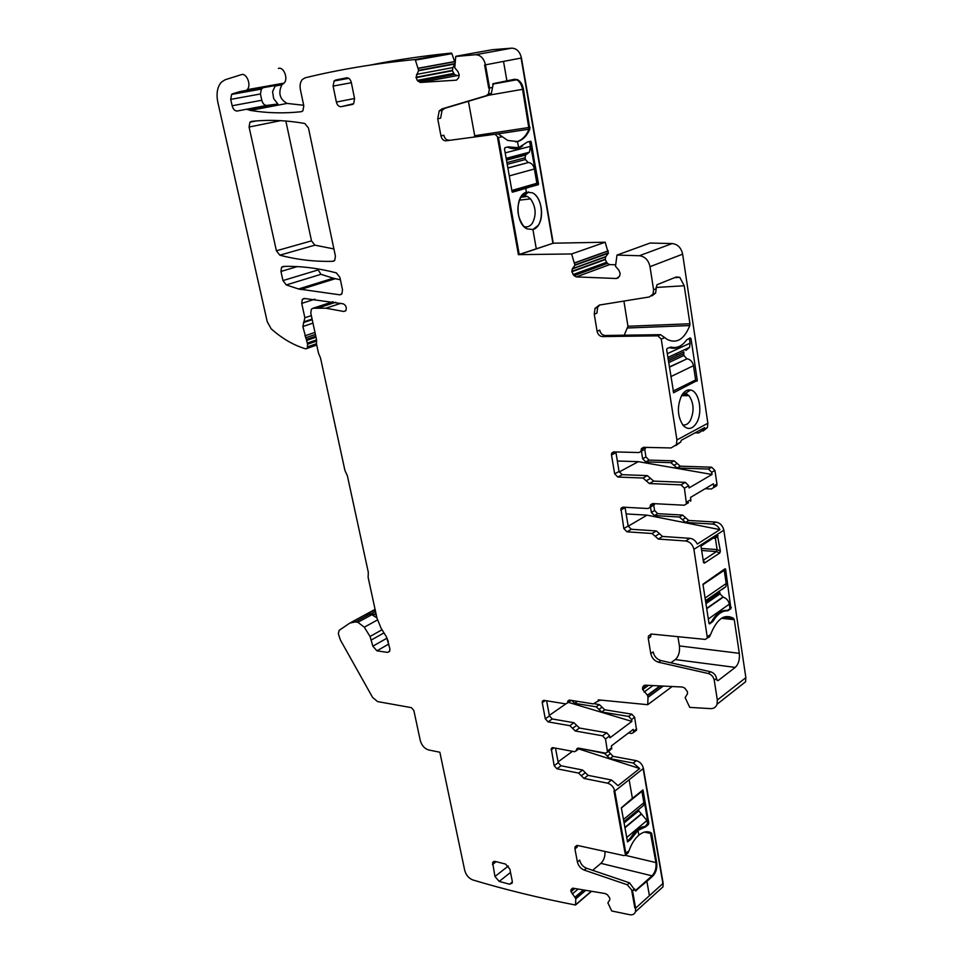 <?xml version="1.0" encoding="UTF-8"?>
<svg xmlns="http://www.w3.org/2000/svg" width="963" height="963" viewBox="0 0 963 963"><rect width="100%" height="100%" fill="white"/><g stroke="black" fill="none" stroke-linecap="round" stroke-linejoin="round"><path stroke-width="1.44" d="M512.521 192.179L525.714 188.363L526.388 192.239L532.274 192.781L526.388 192.239L525.714 188.363L538.558 184.089L530.769 141.248L527.423 141.994L518.612 147.712L508.151 146.894L504.997 147.688L504.504 149L512.075 191.721L538.245 184.74L531.239 142.163L529.794 142.38M529.734 141.405L531.239 142.163M509.114 146.99L517.059 148.025M445.953 140.815L498.124 133.857L445.953 140.815C443.474 140.803 441.8 139.154 440.946 135.879L437.744 118.81L439.2 110.938L441.981 108.915L486.134 95.746L488.47 94.001L489.589 88.006L492.466 87.416L489.505 88.03L485.472 64.846C483.859 58.298 480.561 54.927 475.553 54.722L455.74 56.48L454.753 67.795L457.955 71.575L459.219 74.789L458.677 77.714L456.594 80.073M516.084 141.862L517.444 141.585C522.777 140.056 526.893 135.891 529.77 129.078L523.354 89.198C522.379 84.419 520.405 81.229 517.396 79.664L514.639 79.267M602.453 336.593L657.885 335.822L660.462 334.679L605.065 335.485L602.453 336.593C599.684 336.316 597.891 334.534 597.084 331.248L594.255 314.239L595.038 308.377L599.419 305.042L649.375 296.953L653.034 294.064L653.588 289.767L650.001 266.679C648.496 260.106 644.945 256.459 639.36 255.725L616.982 255.087L615.513 266.269L618.92 270.314L620.184 273.588L619.462 276.381L616.416 278.512L576.38 276.899L574.02 275.659L571.853 271.759L572.251 268.966L574.935 265.27L608.351 253.257L605.173 242.219L553.244 243.206L521.44 57.997L503.517 61.403L521.091 58.069L552.918 243.314L519.177 254.653L498.328 137.601L502.229 136.65L498.124 133.857M503.517 61.403L485.472 64.846L503.517 61.403L506.911 80.844L503.517 61.403M495.283 134.543L498.425 137.589L502.229 136.65L507.706 140.442L517.528 141.573L518.612 147.712L517.528 141.573C522.861 140.056 526.966 135.879 529.855 129.066L523.439 89.186C522.476 84.395 520.489 81.217 517.48 79.64L514.579 79.279L493.285 83.649L491.347 93.399L488.999 95.144L444.858 108.289L442.077 110.312L440.621 118.172L437.744 118.81M468.415 101.271L474.699 135.735L529.915 127.345M474.711 136.83L474.699 135.735M532.274 192.781C541.242 196.645 544.769 216.711 538.124 225.45L532.912 229.507C544.564 226.967 544.095 197.704 532.274 192.769L532.274 192.769M521.416 196.103C516.084 206.383 516.806 216.398 523.595 226.161L527.05 228.869L532.912 229.507L536.307 248.911L532.912 229.507L527.05 228.869C515.446 223.958 514.892 194.899 526.388 192.239L521.416 196.103M521.44 57.997C519.9 51.617 516.662 48.331 511.702 48.162L492.382 49.691M454.885 62.426L451.912 53.639L415.39 60.127L418.628 70.335L416.016 77.269L417.256 80.398L420.313 82.457L456.053 80.182M420.313 82.457L459.243 75.246M456.594 75.415L454.464 74.428L452.417 70.756L452.875 67.579L454.644 64.521M415.39 60.127L414.969 59.537C375.498 63.462 338.904 69.553 305.151 77.81L302.322 79.508C300.263 82.036 299.625 85.442 300.408 89.703L303.802 105.846L302.9 110.817L301.287 111.708C284.109 113.574 267.148 113.153 250.392 110.42L246.516 109.24L237.283 111.01C234.888 111.094 233.178 109.349 232.143 105.761L230.711 99.382L260.431 93.977L261.792 100.26C262.791 103.775 264.488 105.485 266.883 105.4L277.91 104.004L248.31 109.626M451.912 53.639L451.491 53.061L414.969 59.537M451.491 53.061C422.962 55.914 395.913 59.911 370.334 65.063M278.391 68.445C283.724 66.351 288.587 78.99 284.049 83.131L281.858 84.828C278.006 93.002 279.739 99.201 287.046 103.426L303.682 105.268M283.074 83.877L240.389 91.485L232.613 93.772L231.602 94.41L230.711 99.382M271.458 86.213L275.43 85.502L272.565 91.641L273.673 98.647L277.91 104.004M232.613 93.772L262.369 88.464L261.358 89.09L260.431 93.977M246.203 90.438L247.166 89.679C251.668 85.466 246.66 72.526 241.34 74.657L225.161 79.748L221.382 82.144C217.325 86.887 216.133 93.543 217.807 102.114L267.245 321.75L271.169 328.78C282.171 338.627 293.715 345.32 305.789 348.871L307.281 348.353L307.594 344.248L302.851 326.541L304.862 317.742L301.732 303.393L302.298 299.385L304.2 298.434L343.297 303.851C346.042 305.391 346.885 307.666 345.801 310.688L343.731 311.482L325.927 308.208L313.059 308.232L311.362 309.195L310.796 313.156L316.514 339.47L316.478 343.875L318.5 353.204L320.547 358.092L344.923 470.426L347.39 475.842L368.311 572.323L368.131 577.355L377.014 618.282L381.107 628.261L386.488 636.916L389.871 648.689L389.654 651.361L387.535 652.396L376.93 650.819L372.837 646.185L370.045 636.471L364.291 627.202L357.899 622.291L355.239 621.942L349.798 623.097L339.169 630.332L338.35 633.714L340.348 639.901L372.573 697.405L377.556 701.582L411.357 707.649L413.849 710.477L420.265 740.463C421.71 745.482 424.478 748.648 428.571 749.948L439.85 752.235L464.72 870.371C466.08 875.138 468.788 878.34 472.845 879.965C505.527 889.752 539.749 898.106 575.525 905.027L575.802 898.708L585.66 890.306M591.547 891.281L575.585 904.979M572.889 888.187L570.939 889.824L570.927 891.437L575.802 898.708M570.939 889.824L573.19 888.223L605.354 893.592L607.46 894.783L609.723 897.998L609.796 899.875L607.882 902.837L611.71 910.974L629.874 914.742C632.691 915.139 634.557 914.152 635.46 911.768L635.628 908.157L632.571 891.04L627.274 884.78L584.216 870.095C580.677 868.578 578.402 865.869 577.391 861.969L574.935 848.909L575.043 846.898L577.884 845.538L624 855.625L625.842 854.723L614.791 791.129C613.684 786.976 611.264 784.315 607.533 783.172L584.011 778.441L578.57 773.084L556.939 768.787L554.158 765.705L551.257 748.516L552.955 747.661L574.622 751.718L579.738 748.347M659.691 889.824L662.965 886.851L663.158 883.3L643.428 768.39C642.369 764.321 639.998 761.733 636.29 760.662L633.245 763.033L639.685 768.534L618.053 785.652L611.553 780.018L607.533 783.172M643.428 768.39L629.14 779.741L643.152 768.618L662.893 883.528L635.628 908.157L632.571 891.04L634.798 889.078L631.776 890.847L634.822 907.953L635.628 908.157L649.411 895.71L646.895 881.314L652.842 876.029C655.996 872.622 657.296 868.205 656.718 862.776L651.71 833.705L651.157 832.742L646.679 831.743M648.942 831.948L651.072 832.73M635.58 890.907L652.758 876.005C655.911 872.61 657.211 868.193 656.646 862.752L651.169 832.778C647.256 830.864 643.152 831.671 638.83 835.174L638 830.407L645.98 826.639L648.821 823.245L642.995 789.925L632.39 798.351L629.14 779.741L614.791 791.129L629.14 779.741L632.39 798.351L621.34 807.813L627.539 841.843L630.536 839.664L638 830.407L637.193 830.226L645.186 826.459L648.027 823.076L642.357 790.262M638.541 809.546L638.77 810.858L646.955 820.5L647.63 824.4L648.352 824.557L645.908 826.615L637.915 830.383L631.198 838.713L630.259 838.496M627.623 841.891L631.198 838.713M648.352 824.557L642.995 789.925M636.362 890.679L635.556 890.474L646.101 881.109L646.895 881.314L635.399 890.811L629.501 882.818L586.467 868.217L584.216 870.095M577.391 861.969L579.654 860.091C580.665 863.992 582.94 866.7 586.467 868.217M592.654 870.311L600.924 863.354C603.861 860.441 605.221 856.468 604.981 851.461M577.198 845.454L577.21 847.055L574.935 848.909M645.908 826.615L645.186 826.459C639.42 826.892 634.268 831.238 629.73 839.483L627.322 841.506L637.193 830.226L638 830.407L638.83 835.174C634.689 838.725 631.391 843.997 628.935 850.991L625.902 853.567L614.791 791.129L613.973 790.96L625.095 853.374L628.935 850.991L627.756 853.362M578.57 773.084L582.627 770.015L588.068 775.347L611.553 780.018M582.627 770.015L561.02 765.766L558.239 762.696L555.507 748.131M610.277 750.105L605.667 753.15L578.45 748.107L576.668 749.021L576.392 750.815M580.051 748.407L579.22 748.733M607.533 752.187L605.498 738.982L609.579 735.937L609.916 737.827L631.884 721.395L631.572 719.53L634.641 717.242L636.555 730.183L633.485 732.506L633.582 731.218L636.651 728.895M611.601 749.106L611.686 747.794L607.617 750.863M633.582 731.218L633.257 729.364L611.349 745.916L611.686 747.794M579.425 728.028L575.308 731.001L572.564 728.329L576.681 725.368L579.425 728.028L606.666 732.771L609.579 735.937M575.308 731.001L602.573 735.804L605.498 738.982M576.681 725.368L573.948 722.719L569.819 725.669L572.564 728.329M546.611 700.787L549.452 715.918L552.244 718.976L573.948 722.719M549.452 715.918L545.299 718.807L548.103 721.889L569.819 725.669M545.299 718.807L542.253 702.689L545.347 700.583M571.312 700.366L565.811 703.905L544.047 700.366L542.362 701.245L542.253 702.689M567.556 702.978L567.869 701.028L569.627 700.101L593.328 703.893L599.841 700.041M570.349 701.04L571.541 700.402M672.174 686.523L647.726 704.699L598.288 699.86L597.939 701.401M600.84 700.161L598.071 701.016M647.726 704.699L648.015 697.188L663.086 686.065M645.607 685.199L642.598 687.389L642.538 689.291L647.401 695.178L648.015 697.188M642.598 687.389L645.246 685.187L682.442 687.028L684.862 688.148L687.413 691.627L687.45 693.817L685.138 697.597L689.737 707.372L710.441 708.624C713.752 708.708 715.954 707.251 717.062 704.242L717.327 700.041L714.245 680.191C713.439 676.748 711.44 674.521 708.226 673.51L658.499 662.219C654.431 660.931 651.855 658.054 650.783 653.576L648.268 638.469L648.448 636.062L651.77 634.063L705.205 639.408L707.384 638.06L693.914 549.367C692.746 544.552 689.977 541.748 685.632 540.977L658.283 539.063L652.071 533.502L626.997 531.817L623.831 528.579L620.906 508.392L622.868 507.152L648.003 508.524L652.312 506.02M740.041 686.125L745.567 681.768L745.856 677.639L723.851 530.204C722.719 525.497 720.011 522.789 715.714 522.066L712.548 524.065C715.75 524.438 718.205 526.304 719.915 529.638L697.32 544.035C695.575 540.64 693.083 538.726 689.857 538.317L685.632 540.977M709.31 637.073L710.634 634.412C716.869 618.872 724.453 613.491 733.373 618.246L734.263 619.678L739.307 653.323C739.873 659.535 738.525 664.229 735.25 667.407L718.157 680.54L717.266 680.588L716.544 678.434C715.75 674.991 713.752 672.776 710.538 671.765L660.847 660.534L658.499 662.219M650.783 653.576L653.155 651.915C654.226 656.381 656.79 659.246 660.847 660.534M670.814 662.785L675.28 659.559C678.626 656.501 679.998 651.951 679.409 645.92L677.916 636.675M650.988 634.063L650.651 636.832L648.268 638.469M652.071 533.502L656.345 530.926L662.544 536.451L689.857 538.317M656.345 530.926L631.307 529.277L628.153 526.039L625.035 507.272M688.509 502.674L684.248 505.214L652.553 503.577L650.482 504.901L650.061 507.212M654.575 503.685L654.371 504.696M686.438 503.793L684.416 488.205L688.701 485.713L689.039 487.928L712.03 474.47L711.705 472.303L714.919 470.426L716.954 484.064L716.797 485.653L713.595 487.567L713.764 485.966L716.954 484.064M690.7 501.242L690.844 499.616L686.583 502.156M713.764 485.966L713.439 483.799L690.507 497.414L690.844 499.616M653.648 481.103L649.315 483.546L646.173 480.79L650.519 478.358L653.648 481.103L685.367 482.379L688.701 485.713M649.315 483.546L681.07 484.858L684.416 488.205M650.519 478.358L647.389 475.626L643.043 478.033L646.173 480.79M615.863 451.948L619.04 471.461L622.218 474.675L647.389 475.626M619.04 471.461L614.647 473.82L617.837 477.058L643.043 478.033M614.647 473.82L611.493 454.969L615.911 452.67M643.284 450.203L638.89 452.538L613.624 451.888L611.686 453.14L611.493 454.969M640.937 451.202L641.406 448.662L643.453 447.326L671.067 447.951L680.817 441.969L675.785 445.592M645.318 448.866L645.559 447.374M694.997 432.869L698.765 432.929L704.146 429.329L704.615 427.668L681.274 440.284L680.817 441.969M676.471 444.328L676.917 439.922L707.877 423.251L707.408 427.56L703.05 431.087M657.885 335.822L661.256 339.132L664.723 337.58L660.462 334.679M605.065 335.485C602.296 335.208 600.515 333.427 599.708 330.153L597.084 331.248M624.217 335.208L627.96 326.252L623.904 301.07M594.255 314.239L596.891 313.18L597.674 307.317L599.612 305.006M653.588 289.767L656.188 288.707L655.634 293.005L651.975 295.894M707.877 423.251L682.647 254.172C681.202 247.768 677.723 244.229 672.21 243.555L650.073 243.049L616.982 255.087M576.38 276.899L609.687 264.596L615.381 264.789M609.687 264.596L607.352 263.405L605.233 259.613L605.667 256.88L608.351 253.257M574.935 265.27L571.637 253.955L519.262 254.641L498.425 137.589L497.558 137.709L518.419 254.714L553.244 243.206M605.173 242.219L571.637 253.955M448.806 140.129C446.326 140.117 444.665 138.479 443.811 135.217L440.946 135.879M298.578 288.984L286.264 284.94L282.966 280.582L280.955 271.458L281.569 267.305L283.242 266.426C300.107 265.92 317.802 268.063 336.328 272.866L339.915 277.416L342.503 289.719L341.913 293.763L339.855 294.822L298.578 288.984L333.246 278.199L320.992 274.311L286.264 284.94M317.489 268.833L320.992 274.311M333.246 278.199L340.421 279.812M279.836 255.183C297.29 259.769 314.973 261.804 332.897 261.298L334.775 260.263L335.413 256.062L308.473 128.031L304.777 123.469C286.131 120.231 268.316 119.544 251.355 121.41L249.923 122.181L249.08 127.02L276.393 250.789L279.836 255.183L314.889 245.156L333.92 248.948M285.842 121.013L311.506 240.87L314.889 245.156M512.256 881.121L509.824 869.011L505.515 864.064L495.114 861.391L492.611 862.463L494.946 876.511L499.207 881.422L509.583 884.215L512.16 883.119L512.256 881.121M347.607 77.859L335.63 80.037L346.56 77.847C348.847 77.738 350.436 79.291 351.326 82.517L354.577 98.671L353.65 103.691L341.071 106.7L352.94 104.329M354.54 98.491L336.376 102.054C337.255 105.232 338.82 106.773 341.071 106.7M336.376 102.054L333.102 86.092L351.363 82.71M335.63 80.037L334.077 80.976L333.102 86.092M523.872 226.449C527.11 227.569 529.915 226.522 532.286 223.332C536.572 215.026 535.994 206.876 530.541 198.896L527.471 196.476L524.39 195.742L520.935 196.837M641.382 450.961L642.646 458.737L645.788 461.891L649.074 460.097L645.944 456.968L644.692 449.203M649.074 460.097L674.124 460.844L680.287 466.176L711.633 467.187L714.919 470.426M714.618 487.073L716.797 485.653M712.548 524.065L685.524 522.428L688.726 520.465L682.611 515.085L657.705 513.664L654.599 510.51L653.721 505.081M688.726 520.465L715.714 522.066M594.978 703.893L599.359 704.591L604.776 709.767L631.764 714.149L634.641 717.242M635.231 731.182L636.555 730.183M633.245 763.033L609.964 758.663L613.022 756.328L608.508 751.441M613.022 756.328L636.29 760.662M609.964 758.663L604.583 753.451L581.592 748.684M628.514 732.951L631.632 733.481L633.485 732.506M639.685 768.534L578.871 748.985M558.095 761.889L572.455 751.309M571.866 700.45L574.598 703.315L596.253 706.818L601.67 712.006L628.683 716.436L631.572 719.53M568.435 702.364L631.884 721.395M565.811 703.905L549.343 715.365M705.698 602.068L719.794 592.305L720.035 593.87L723.213 597.168C726.499 598.264 728.534 600.587 729.316 604.138L729.99 608.652L730.917 608.748L727.534 610.819C722.25 610.638 717.447 614.069 713.126 621.111L709.719 623.88L708.985 623.266L702.942 584.24L724.838 568.892M730.917 608.748L725.572 568.952M701.004 546.057L714.341 537.366L715.389 538.305L717.098 549.596L716.496 551.582L701.642 550.475M701.654 544.564L701.04 546.575L703.592 562.729L704.495 563.054L719.782 553.003L720.372 551.017L717.279 534.609L701.654 544.564L701.281 545.744M704.495 563.054L703.496 560.093L716.496 551.582L719.782 553.003M685.524 522.428L679.397 517.023L654.467 515.578L651.349 512.424L654.599 510.51M650.47 506.971L651.349 512.424M705.157 488.723L711.416 488.987L713.595 487.567M719.915 529.638L647.04 515.145L626.131 513.929M628.189 526.219L647.04 515.145M645.788 461.891L670.85 462.649L677.025 468.006L708.419 469.041L711.705 472.303M712.03 474.47L638.325 461.662L617.295 461.012M638.325 461.662L619.173 471.99M656.188 288.707L656.959 284.723L676.291 276.983L679.782 277.32L684.236 285.77L689.929 323.761L627.96 326.252M664.723 337.58L667.106 339.373C676.688 344.032 684.26 339.421 689.785 325.554L689.929 323.761M673.667 392.784L666.685 349.87L667.154 348.45L670.958 347.065C676.869 348.582 682.105 346.199 686.667 339.879L690.254 337.881L691.025 338.711L697.296 380.445L673.486 392.784M676.604 353.385L676.869 355.118M681.696 395.408C676.881 406.41 677.35 416.425 683.14 425.441C687.955 430.172 692.445 429.293 696.622 422.793C703.05 412.296 699.174 391.147 690.507 390.003C687.149 389.449 684.212 391.255 681.696 395.408M682.659 424.839C685.62 425.538 688.208 424.057 690.399 420.374C694.347 411.213 693.878 402.979 688.99 395.661L685.343 393.41L682.972 393.506M718.061 535.657L715.389 538.305L713.126 538.148M701.004 546.238L701.341 548.441L717.098 549.596L720.372 551.017M676.917 439.922L661.256 339.132M507.862 167.959L528.47 162.506C531.516 162.988 533.49 165.142 534.393 168.97L536.86 183.283L511.859 190.469M528.121 162.494L525.401 159.509L525.1 157.788L525.581 155.091L529.409 152.202L530.481 146.34L529.626 141.429M507.417 147.074L507.501 147.11C512.99 149.614 518.094 149.169 522.813 145.798M669.333 366.963L687.149 358.766C690.531 359.56 692.638 361.871 693.48 365.699L695.611 379.94L673.065 391.11M686.775 358.705L683.862 355.516L683.838 351.868L668.129 359.199M667.287 353.698L690.086 343.177L689.568 347.366L685.885 350.412M690.086 343.177L689.352 338.302M669.225 347.499C673.883 349.148 678.289 348.137 682.43 344.489M722.936 570.168L724.224 570.277L726.21 583.494L705.072 598.047M722.057 589.512L725.958 586.551L726.21 583.494M703.002 584.625L724.224 570.277M709.057 623.579L711.404 621.905C716.147 613.563 721.504 609.748 727.462 610.458L729.99 608.652M641.238 791.177L641.912 791.309L643.886 802.697L623.422 819.525M641.214 807.331L643.717 805.273L643.886 802.697M621.376 807.981L641.912 791.309M375.197 609.928L365.771 614.587L369.142 614.37L355.239 621.942M376.918 617.849L371.814 614.707L369.142 614.37M376.268 614.863L371.176 613.828L365.771 614.587M388.342 641.575L386.223 636.483M521.091 58.069L552.918 243.314M516.686 141.754L517.528 141.573L516.686 141.693C522.018 140.177 526.123 136 529.012 129.186L522.584 89.342C521.609 84.539 519.635 81.361 516.625 79.797L514.146 79.363M512.28 192.106L537.715 184.186L529.891 141.356M643.152 768.618L662.893 883.528L649.411 895.71L646.895 881.314L646.101 881.109L652.035 875.836C655.201 872.43 656.501 868.012 655.923 862.583L650.362 832.562L651.157 832.742L646.546 831.755M645.98 826.639L645.186 826.459L648.436 824.569M489.589 88.006L485.472 64.846L484.606 65.003L488.735 88.163L489.589 88.006M509.198 146.978L507.826 146.966M515.687 141.91L516.686 141.693M538.473 184.089L530.842 185.016M527.182 186.064L538.245 184.74M488.771 95.205L523.354 89.198M498.196 133.845L529.77 129.078M511.702 48.162L475.553 54.722M492.502 49.667L456.233 56.203M418.159 81.422L454.464 74.428M417.256 80.398L453.573 73.429M416.064 77.666L452.417 70.756M416.016 77.269L452.369 70.371M416.498 74.404L452.875 67.579M418.556 70.744L454.705 64.04M418.628 70.335L454.753 63.642M418.375 68.385L454.801 61.692M418.339 68.217L454.765 61.524M287.046 103.426L250.392 110.42M275.43 85.502L245.661 90.799M246.817 109.204L266.883 105.4M261.792 100.26L232.143 105.761M316.442 343.731L307.679 346.8M316.658 341.083L307.594 344.248M316.586 339.855L307.438 343.033M316.02 337.194L306.86 340.36M315.792 336.171L306.487 339.385M315.419 334.438L305.62 337.808M314.973 332.404L304.886 335.858M312.963 323.135L302.851 326.541M312.156 319.379L303.851 322.148M311.326 315.599L304.862 317.742M314.889 299.168L301.732 303.393M345.681 310.832L343.731 311.482M340.842 303.297L325.927 308.208M335.774 302.238L318.44 307.907M333.029 301.708L313.059 308.232M389.762 651.108L387.535 652.396M388.859 643.994L376.93 650.819M386.632 638.361L372.837 646.185M383.972 632.872L371.465 639.914M382.046 629.766L370.045 636.471M377.436 619.967L364.291 627.202M371.814 614.707L357.899 622.291M375.076 609.374L351.026 622.435M591.318 891.244L575.705 904.63M575.826 898.828L585.793 890.318M575.429 897.251L583.927 890.017M575.236 896.938L583.47 889.932M572.299 893.953L578.101 889.042M571.011 891.738L574.839 888.5M570.927 891.437L574.478 888.44M571.119 889.475L572.636 888.199M629.501 882.818L627.274 884.78M588.068 775.347L584.011 778.441M585.348 772.675L581.291 775.769M556.939 768.787L561.02 765.766M554.158 765.705L558.239 762.696M551.161 749.876L553.966 747.842M576.536 749.912L578.871 748.191M602.573 735.804L606.666 732.771M548.103 721.889L552.244 718.976M570.301 700.209L567.713 702.003M648.027 697.332L663.278 686.077M647.605 695.527L660.63 685.945M647.401 695.178L659.992 685.909M644.078 692.072L652.974 685.56M642.622 689.628L648.508 685.343M642.538 689.291L648.003 685.319M642.815 686.944L645.246 685.187M643.392 686.065L644.512 685.259M745.856 677.639L717.327 700.041M710.538 671.765L708.226 673.51M716.544 678.434L714.245 680.191M710.634 634.412L707.48 636.687M723.851 530.204L693.914 549.367M662.544 536.451L658.283 539.063M659.438 533.683L655.177 536.283M626.997 531.817L631.307 529.277M623.831 528.579L628.153 526.039M620.738 510.101L625.071 507.621M650.266 506.057L654.383 503.673M681.07 484.858L685.367 482.379M617.837 477.058L622.218 474.675M645.559 447.602L641.165 449.938M682.647 254.172L650.001 266.679M672.21 243.555L639.36 255.725M616.416 278.512L618.354 277.765M574.02 275.659L607.352 263.405M573.057 274.563L606.413 262.345M571.853 271.759L605.233 259.613M571.817 271.361L605.209 259.228M572.467 268.629L605.883 256.555M575.031 264.885L608.447 252.872M574.839 262.959L608.279 250.994M574.803 262.779L608.243 250.825M441.981 108.915L444.858 108.289M486.134 95.746L488.999 95.144M317.754 270.049L282.966 280.582M297.302 266.607L280.955 271.458M341.371 294.329L339.855 294.822M335.196 278.728L300.54 289.538M334.041 260.961L332.897 261.298M311.506 240.87L276.393 250.789M280.69 120.664L249.08 127.02M512.352 881.988L509.583 884.215M499.207 881.422L510.51 872.454M508.32 866.002L494.946 876.511M492.49 864.521L496.174 861.656M651.638 833.693L644.44 832.092M656.646 862.752L625.42 855.361M652.758 876.005L600.924 863.354M636.278 890.655L635.062 890.354M645.09 827.012L643.501 826.663M648.749 823.233L647.377 822.932M628.683 716.436L631.764 714.149M733.698 618.487L723.177 617.355M734.263 619.678L721.468 618.306M739.307 653.323L679.409 645.92M735.25 667.407L675.28 659.559M718.157 680.54L717.074 680.396M731.326 607.34L729.773 607.184M728.389 610.554L726.307 610.337M727.534 610.819L724.188 610.482M713.126 621.111L711.922 620.979M712.343 622.002L711.404 621.905M717.026 534.718L714.341 537.366M708.419 469.041L711.633 467.187M655.996 287.456L684.236 285.77M627.816 327.986L689.785 325.554M697.068 381.143L693.095 381.192M691.025 338.711L689.424 338.771M697.296 380.445L694.528 380.481M519.322 200.16L530.541 198.896M607.268 756.051L610.337 753.728M601.67 712.006L604.776 709.767M602.068 707.179L598.962 709.406M596.253 706.818L599.359 704.591M574.598 703.315L577.427 701.341M682.454 519.719L685.668 517.769M682.611 515.085L679.397 517.023M654.467 515.578L657.705 513.664M677.025 468.006L680.287 466.176M677.194 463.504L673.931 465.322M670.85 462.649L674.124 460.844M645.944 456.968L642.646 458.737M688.99 395.661L681.539 395.697M509.271 175.904L534.393 168.97M507.886 168.068L528.47 162.506M507.224 164.36L525.401 159.509M506.911 162.615L525.1 157.788M527.014 154.116L506.369 159.545L526.689 154.224M505.19 152.864L530.481 146.34M513.147 148.675L514.061 148.302M670.826 376.629L693.48 365.699M669.369 367.192L687.149 358.766M668.671 362.654L683.862 355.516M668.394 360.92L683.598 353.806M670.417 347.884L671.885 347.306M720.035 593.87L705.951 603.645M722.84 597.084L706.673 608.375M723.213 597.168L706.722 608.7M729.316 604.138L708.323 619.016M638.77 810.858L624.036 823.016M641.25 813.867L624.831 827.482M641.575 813.976L624.891 827.831M646.955 820.5L626.624 837.569M375.534 611.457L371.176 613.828M375.931 613.323L374.294 614.225M523.439 89.186L522.584 89.342M530.011 127.333L529.156 127.453M529.855 129.066L529.012 129.186M531.335 142.151L530.481 142.283M538.558 184.089L537.715 184.186M538.329 184.727L537.474 184.824M648.821 823.245L648.027 823.076M645.162 827.024L644.367 826.856M651.71 833.705L650.916 833.537M656.718 862.776L655.923 862.583M652.842 876.029L652.035 875.836M631.283 838.737L630.476 838.556M492.623 84.106L517.396 79.652M281.858 84.828L274.768 86.092M261.358 89.09L231.602 94.41M284.049 83.131L247.166 89.679M316.731 345.043L307.281 348.353M312.217 319.692L303.393 322.629M312.084 319.078L304.32 321.666M305.139 298.482L302.298 299.385M591.475 891.269L575.669 904.835M662.965 886.851L635.46 911.768M576.789 845.478L575.043 846.898M628.177 852.737L625.842 854.723M551.257 748.516L552.485 747.625M577.944 748.082L576.668 749.021M543.686 700.342L542.362 701.245M567.869 701.028L569.253 700.065M745.567 681.768L717.062 704.242M650.832 634.424L648.448 636.062M709.815 636.302L707.384 638.06M620.906 508.392L623.061 507.164M652.745 503.589L650.482 504.901M614.069 451.9L611.686 453.14M641.406 448.662L643.922 447.326M704.146 429.329L707.408 427.56M595.038 308.377L597.674 307.317M653.034 294.064L655.634 293.005M605.667 256.88L572.251 268.966M574.959 265.222L608.375 253.209M439.2 110.938L442.077 110.312M488.47 94.001L491.347 93.399M284.699 266.39L281.569 267.305M256.014 120.977L249.923 122.181M494.091 861.307L492.611 862.463M348.714 78.316L334.077 80.976M524.39 195.742L528.567 191.89M733.373 618.246L723.538 617.199M717.279 534.609L714.426 537.426M674.642 277.645L679.782 277.32M685.343 393.41L690.507 390.003M527.471 196.476L520.682 197.259M687.293 394.216L682.442 394.228M506.478 160.135L525.581 155.091M506.153 158.305L529.409 152.202M667.865 357.454L689.568 347.366M725.958 586.551L705.494 600.695M643.717 805.273L623.807 821.692M516.625 79.797L517.48 79.64M529.927 141.38L530.769 141.248M650.446 832.622L651.241 832.79"/></g></svg>
